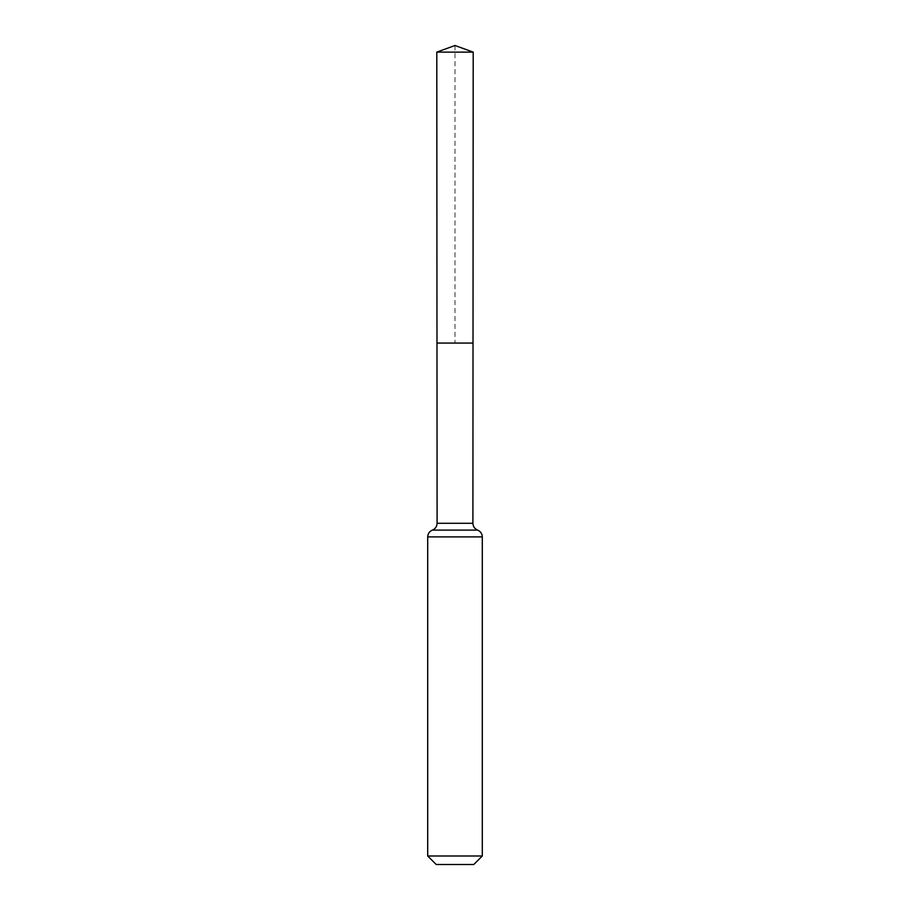 <?xml version="1.0" encoding="UTF-8"?>
<svg xmlns="http://www.w3.org/2000/svg" width="910" height="910" viewBox="0 0 910 910"><rect width="100%" height="100%" fill="white"/><g stroke="black" fill="none" stroke-linecap="round" stroke-linejoin="round"><path stroke-width="0.68" stroke-dasharray="4.55 3.41" d="M473.018 343.07L436.982 343.07L473.018 343.07M473.791 864.5L436.209 864.5M482.3 855.991L427.7 855.991M455 45.5L455 343.07L436.982 343.07L436.8 52.12L473.2 52.12M437.096 523.284L472.904 523.284M427.7 536.9L482.3 536.9"/><path stroke-width="1.36" d="M482.3 855.991L473.791 864.5L436.209 864.5L427.7 855.991L482.3 855.991L482.3 536.9C482.141 533.658 480.571 531.394 477.602 530.098L432.398 530.098L477.602 530.098C474.633 528.79 473.063 526.526 472.904 523.284L437.096 523.284L436.982 343.07L473.018 343.07L436.982 343.07L436.8 52.12L455 45.5L473.2 52.12L436.8 52.12L455 45.5M427.7 855.991L427.7 536.9C427.859 533.658 429.429 531.394 432.398 530.098C435.367 528.79 436.936 526.526 437.096 523.284M472.904 523.284L473.2 52.12M482.3 536.9L427.7 536.9"/></g></svg>
